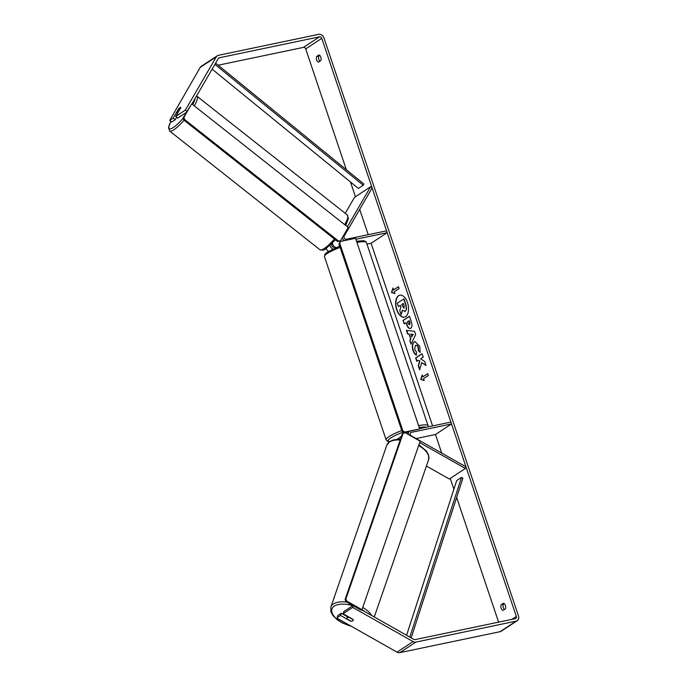 <?xml version="1.0" encoding="UTF-8"?>
<svg xmlns="http://www.w3.org/2000/svg" width="687" height="687" viewBox="0 0 687 687"><rect width="100%" height="100%" fill="white"/><g stroke="black" fill="none" stroke-linecap="round" stroke-linejoin="round"><path stroke-width="1.03" d="M330.009 245.405A3.993 3.263 56.7 0 0 332.877 248.977M326.265 248.445A3.993 3.263 56.7 0 0 328.541 251.296M345.243 213.322L354.526 197.341L370.602 186.787L372.131 187.998L344.135 236.191A2.001 1.632 56.7 0 0 346.291 239.265L386.549 230.849L387.176 232.704L355.857 239.256M342.281 237.676A3.993 3.263 56.7 0 0 344.41 240.622M332.525 243.164L331.915 244.211A2.001 1.632 56.7 0 0 334.071 247.286L334.998 247.088M366.961 244.125L371.1 243.258L387.176 232.704M336.218 247.492A3.993 3.263 -123.3 0 1 332.525 242.966M370.602 186.787L347.382 226.77M397.06 439.285A3.993 3.263 -123.3 0 1 397.498 438.916A3.993 3.263 -123.3 0 1 398.434 438.529L399.078 438.4M426.421 466.044L449.315 479.002L465.391 468.457L465.958 466.808L411.341 435.884A2.001 1.632 -123.3 0 1 411.281 432.372L451.539 423.956L450.912 422.093L419.594 428.636M408.559 434.639A3.993 3.263 -123.3 0 1 409.057 431.505M416.073 438.564L435.464 434.51L451.539 423.956M401.474 436.305L400.066 437.233A3.993 3.263 56.7 0 0 398.821 439.199M465.391 468.457L419.697 442.583M347.304 617.707A3.332 1.632 19.1 0 1 349.219 617.415L353.152 619.648A3.332 1.632 19.1 0 1 353.204 620.361A3.332 1.632 19.1 0 1 352.817 620.833A3.332 1.632 19.1 0 1 350.902 621.125L346.969 618.893A3.332 1.632 19.1 0 1 346.918 618.18A3.332 1.632 19.1 0 1 347.304 617.707M407.511 302.598A11.224 6.174 -101.8 0 0 399.791 295.178A11.224 6.174 -101.8 0 0 396.665 309.725A11.224 6.174 -101.8 0 0 404.385 317.145A11.224 6.174 -101.8 0 0 407.511 302.598M399.92 295.152A11.224 6.174 -101.8 0 0 396.931 309.665A11.224 6.174 -101.8 0 0 404.514 317.119M505.392 608.837A3.332 1.829 -101.8 0 0 505.357 605.445A3.332 1.829 -101.8 0 0 503.511 603.246L501.141 604.8A3.332 1.829 -101.8 0 0 501.175 608.193A3.332 1.829 -101.8 0 0 503.021 610.391L505.392 608.837M320.838 57.167A3.332 1.829 78.2 0 1 320.872 60.55L318.51 62.105A3.332 1.829 78.2 0 1 316.655 59.906A3.332 1.829 78.2 0 1 316.63 56.514L318.991 54.96A3.332 1.829 78.2 0 1 320.838 57.167M178.302 109.431L173.15 118.13L169.749 120.354L171.793 121.968L175.185 119.736L173.15 118.13M186.203 112.505L177.761 118.052L175.717 116.438L180.801 107.687A3.332 0.73 -51.7 0 0 180.733 107.378A3.332 0.73 -51.7 0 0 180.08 107.558A3.332 0.73 -51.7 0 0 178.234 109.379M421.698 362.624L426.043 365.51L424.669 361.431L420.624 358.863L423.235 357.154L422.076 353.711L415.644 357.936L416.803 361.371L418.469 360.28L419.611 361.061L418.28 365.759L419.671 369.889L421.698 362.624L425.94 365.201M410.603 338.82L408.988 334.002L407.554 333.882L406.352 330.327L414.562 331.357L415.669 334.655L410.998 344.135L409.77 340.469L410.878 338.76L408.988 334.002M191.888 103.995L218.346 58.455A2.001 1.632 -123.3 0 1 219.247 57.794L319.515 36.832A2.001 1.632 -123.3 0 1 321.774 38.352L516.323 616.445A2.001 1.632 -123.3 0 1 515.319 618.652L415.051 639.614A2.001 1.632 -123.3 0 1 413.857 639.399L361.688 609.858M218.183 65.213L303.439 47.386A2.001 1.632 -123.3 0 1 305.698 48.906L346.351 169.715M350.473 181.969L355.445 196.74M359.705 209.389L368.215 234.679M371.1 243.258L432.578 425.923M435.464 434.51L441.715 453.077M450.234 478.401L453.884 489.238M456.649 497.457L498.607 622.139M424.162 380.521L420.719 379.37L422.282 374.93L422.909 376.794L427.735 373.625L428.362 375.488L423.536 378.657L424.162 380.521M393.66 289.862L393.033 287.999L391.461 292.439L394.913 293.589L394.286 291.726L399.104 288.557L398.477 286.694L393.66 289.862L398.512 286.797M410.714 328.231C409.108 328.996 407.735 327.725 406.61 324.41L406.034 322.701L404.196 323.912L403.037 320.468L409.469 316.243L411.255 321.568C412.329 324.891 412.148 327.106 410.74 328.214L410.13 328.48M416.296 355.059C415.042 354.612 413.943 353.092 412.99 350.516C411.822 346.506 412.217 343.646 414.158 341.928L414.974 341.576L419.731 346.265L420.161 352.414L418.246 350.507L418.091 347.296C417.37 345.509 416.468 344.891 415.395 345.449L414.656 349.554L416.374 351.847L416.296 355.059M415.978 345.243L415.395 345.449M175.717 116.438L185.361 110.109L216.302 56.841A4.663 3.804 -123.3 0 1 217.315 55.767A4.663 3.804 -123.3 0 1 218.414 55.312L318.674 34.35A4.663 3.804 -123.3 0 1 323.946 37.897L518.496 615.99A4.663 3.804 -123.3 0 1 517.242 620.679A4.663 3.804 -123.3 0 1 516.152 621.134L415.884 642.096A4.663 3.804 -123.3 0 1 413.093 641.589L352.723 607.411L343.079 613.749L352.998 619.365A3.332 1.632 19.1 0 1 353.204 620.361A3.332 1.632 19.1 0 1 350.43 621.048L340.512 615.432L337.111 617.665L338.03 618.747L397.017 652.143L413.093 641.589M319.884 61.203A3.332 1.829 78.2 0 1 318.802 56.059L319.79 55.415M504.31 603.701L503.322 604.345A3.332 1.829 -101.8 0 0 504.404 609.489M343.079 613.749L343.844 611.55L352.946 605.573M353.298 605.771L352.723 607.411M337.111 617.665L337.875 615.466L341.267 613.242L340.512 615.432M347.416 616.72L341.267 613.242M185.361 110.109L186.898 111.32M169.749 120.354L200.226 67.395A4.663 3.804 -123.3 0 1 201.239 66.321L217.315 55.767M517.242 620.679L501.167 631.233A4.663 3.804 -123.3 0 1 500.076 631.688L399.808 652.65A4.663 3.804 -123.3 0 1 397.017 652.143M176.671 117.185L175.185 119.736M316.63 56.514L318.802 56.059M501.141 604.8L503.322 604.345M400.427 305.44L398.443 306.617L397.284 303.173L403.999 298.888L405.983 304.77L406.644 309.279L404.806 311.64M406.644 309.279L404.944 311.615M403.724 298.939L405.708 304.822L406.369 309.339M402.565 310.438L401.131 314.62L399.791 310.636L400.899 306.849L400.392 305.337L398.443 306.617M405.244 311.426L402.384 310.18L401.131 314.62M424.111 380.358L420.719 379.37M420.994 379.318L422.411 375.3M427.769 373.728L422.909 376.794M393.153 288.368L391.736 292.387L394.853 293.426M410.723 334.157L411.65 336.922L413.007 334.354L410.723 334.157L413.007 334.354M413.273 334.303L411.65 336.922M409.254 333.951L407.554 333.882M407.82 333.822L406.661 330.361M411.17 343.783L409.77 340.469M410.036 340.409L410.878 338.76M409.478 324.839L409.126 320.674L407.425 321.791L407.975 323.422L409.753 324.779L409.941 322.229L409.126 320.674M410.989 328.171C409.383 328.936 408.009 327.665 406.876 324.35L406.034 322.701M404.437 323.757L403.037 320.468M403.312 320.408L409.504 316.346M418.469 360.28L419.886 361.01L418.546 365.699L419.8 369.417M422.11 353.814L415.918 357.875L417.043 361.216M416.562 355.007C415.309 354.552 414.209 353.041 413.265 350.456C412.097 346.454 412.483 343.586 414.433 341.868L415.111 341.551M420.221 352.148L418.246 350.507M418.52 350.447L418.357 347.244C417.636 345.449 416.743 344.831 415.661 345.398M403.947 308.042L404.102 305.663L403.338 303.405L401.792 304.418L403.758 308.128M403.372 303.508L402.067 304.367L402.831 306.642L404.214 307.991M176.533 112.462A3.332 0.73 -51.7 0 0 176.611 112.599A3.332 0.73 -51.7 0 0 177.255 112.419A3.332 0.73 -51.7 0 0 178.783 110.985L180.801 107.516A3.332 0.73 -51.7 0 0 180.733 107.378A3.332 0.73 -51.7 0 0 180.08 107.558A3.332 0.73 -51.7 0 0 178.551 108.993L176.533 112.462M191.725 103.857L183.154 117.76L183.953 117.228L184.528 119.452L338.485 241.025L340.46 240.811L348.232 227.44L191.725 103.857L183.953 117.228M184.528 119.452L183.721 119.985L337.678 241.549L338.485 241.025M340.46 240.811L337.678 241.549M183.721 119.985L183.154 117.76M419.688 428.928L355.54 238.295L340.58 241.429L339.739 243.267L402.848 430.783L404.729 432.054L419.688 428.928L403.93 432.578L402.041 431.316L402.848 430.783M339.739 243.267L338.931 243.791L340.58 241.429M338.931 243.791L402.041 431.316M404.729 432.054L403.93 432.578M420.169 441.209L361.955 609.687L361.147 610.211L345.99 601.632L346.798 601.108L345.896 598.952L345.089 599.485L402.359 433.755L405.012 432.63L420.169 441.209M365.003 611.739A20.464 10.004 19.1 0 0 361.963 609.67L346.798 601.108M345.896 598.952L403.166 433.222M345.089 599.485L345.99 601.632M215.632 63.127L363.938 184.056L363.208 185.25L358.382 188.418L212.12 69.164M214.919 64.346L363.208 185.25M411.178 637.88L462.901 478.135L461.518 477.379L456.692 480.548L406.592 635.286M409.804 637.098L461.518 477.379M338.846 246.427L339.644 245.903M410.448 432.922L411.281 432.372M371.676 615.518A22.13 10.82 -160.9 0 0 362.719 607.463M346.789 602.087A22.13 10.82 -160.9 0 0 333.444 603.959A22.13 10.82 -160.9 0 0 330.851 607.102L330.894 611.808L332.955 615.595L337.42 619.906L342.195 622.886L351.65 626.458M350.92 626.046A20.464 10.004 19.1 0 1 334.346 606.106A20.464 10.004 19.1 0 1 352.792 605.676M330.851 607.102L386.79 445.21A22.13 10.82 19.1 0 1 389.383 442.067A22.13 10.82 19.1 0 1 400.212 439.963M418.666 445.571A22.13 10.82 19.1 0 1 428.628 459.672L428.585 454.966L426.524 451.179L418.933 444.798M305.698 48.906L321.774 38.352M511.867 619.373L516.323 616.445M303.439 47.386L319.515 36.832M218.414 58.343L219.247 57.794M200.226 67.395L216.302 56.841M500.076 631.688L516.152 621.134M399.808 652.65L415.884 642.096M184.047 120.234A22.13 4.835 128.3 0 1 173.863 129.783A22.13 4.835 128.3 0 1 169.543 130.985L168.504 127.439L170.848 121.221M170.908 121.264A20.464 4.466 -51.7 0 0 173.296 127.559A20.464 4.466 -51.7 0 0 183.24 118.112M335.445 239.789L325.87 248.711C324.625 250.12 322.641 250.463 319.927 249.733A22.13 4.835 -51.7 0 0 324.255 248.531A22.13 4.835 -51.7 0 0 334.432 238.99M192.704 104.63A20.464 4.466 -51.7 0 0 195.099 98.464M344.719 224.675A22.13 4.835 -51.7 0 0 347.364 214.997L196.971 96.24A22.13 4.835 128.3 0 1 194.335 105.918M340.142 247.389A22.13 3.907 161.4 0 0 324.487 256.706L324.977 254.224L327.055 252.275L339.713 246.092M389.349 441.81L388.026 441.561L386.137 439.878A22.13 3.907 -18.6 0 1 401.792 430.56M403.209 432.097A20.464 3.615 161.4 0 0 389.572 441.647M426.284 427.245A20.464 3.615 161.4 0 0 419.225 427.546M418.589 425.639A22.13 3.907 -18.6 0 1 428.087 425.76L366.437 242.588A22.13 3.907 161.4 0 0 356.939 242.468M396.931 439.294L397.498 438.916M406.12 433.257L408.653 431.591M400.469 439.225L393.703 439.826L389.847 441.458L386.79 445.21M428.628 459.672L374.269 616.986M347.57 616.291L346.918 618.18M319.927 249.733L169.543 130.985M177.529 113.329L176.611 112.599M347.364 214.997L348.403 218.543L345.69 225.439M386.137 439.878L324.487 256.706M428.181 426.842L428.087 425.76M356.527 241.223L363.741 240.716L365.836 241.635L366.437 242.588"/></g></svg>
